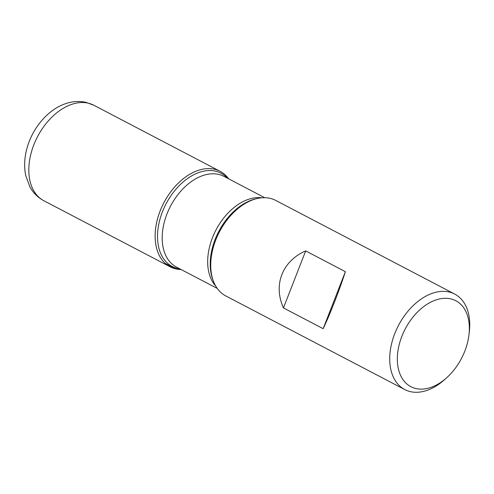 <?xml version="1.0" encoding="UTF-8"?>
<svg xmlns="http://www.w3.org/2000/svg" width="494" height="494" viewBox="0 0 494 494"><rect width="100%" height="100%" fill="white"/><g stroke="black" fill="none" stroke-linecap="round" stroke-linejoin="round"><path stroke-width="0.74" d="M454.721 294.072L275.732 200.422A53.889 35.284 117.6 0 0 270.169 198.36A53.889 35.284 117.6 0 0 256.744 198.637A53.889 35.284 117.6 0 0 213.476 281.339A53.889 35.284 117.6 0 0 225.764 295.918L404.753 389.568A53.889 35.284 -62.4 0 1 396.491 329.517A53.889 35.284 -62.4 0 1 449.157 292.01A53.889 35.284 -62.4 0 1 454.721 294.072A53.889 35.284 -62.4 0 1 469.3 332.129L468.954 334.988A48.498 31.758 117.6 0 0 442.939 298.407A48.498 31.758 117.6 0 0 400.004 341.712A48.498 31.758 117.6 0 0 415.868 388.531A48.498 31.758 117.6 0 0 446.483 377.929A48.498 31.758 117.6 0 0 468.954 334.988M446.483 377.929L444.334 379.843A53.889 35.284 -62.4 0 1 410.316 391.625A53.889 35.284 -62.4 0 1 404.753 389.568M323.156 328.695C329.893 314.641 339.174 290.836 345.386 271.681L305.687 250.909C282.302 261.079 273.028 284.884 283.457 307.923L323.156 328.695L345.386 271.681M175.722 268.884A53.889 35.284 -62.4 0 1 165.842 199.187A53.889 35.284 -62.4 0 1 228.642 178.822A53.889 35.284 117.6 0 0 220.126 171.325A53.889 35.284 117.6 0 0 214.563 169.269A53.889 35.284 117.6 0 0 161.896 206.77A53.889 35.284 117.6 0 0 170.158 266.822A53.889 35.284 117.6 0 0 181.168 269.545A53.889 35.284 -62.4 0 1 175.722 268.884L165.299 263.426M283.457 307.923L305.687 250.909M256.744 198.637L255.157 199.033A52.642 34.463 117.6 0 0 212.889 279.808L213.476 281.339M179.964 268.915A52.642 34.463 -62.4 0 1 177.624 268.489A52.642 34.463 -62.4 0 1 162.415 211.858A52.642 34.463 -62.4 0 1 215.563 171.183A52.642 34.463 -62.4 0 1 227.431 178.192M264.716 197.699L223.936 176.364A51.197 33.518 117.6 0 0 218.651 174.407A51.197 33.518 117.6 0 0 168.621 210.036A51.197 33.518 117.6 0 0 176.469 267.087L217.249 288.422M215.711 286.045A51.197 33.518 -62.4 0 1 215.989 229.982A51.197 33.518 -62.4 0 1 261.888 197.791M43.843 200.731C37.853 197.52 33.203 192.895 29.893 186.856L25.756 175.648C23.971 166.96 24.348 157.944 26.892 148.595C32.203 128.551 47.56 109.52 66.091 103.493C72.766 101.276 79.435 100.906 86.092 102.375L93.804 105.234A53.889 35.284 117.6 0 0 88.241 103.178A53.889 35.284 117.6 0 0 35.58 140.679A53.889 35.284 117.6 0 0 43.843 200.731L170.158 266.822M93.804 105.234L220.126 171.325"/></g></svg>
